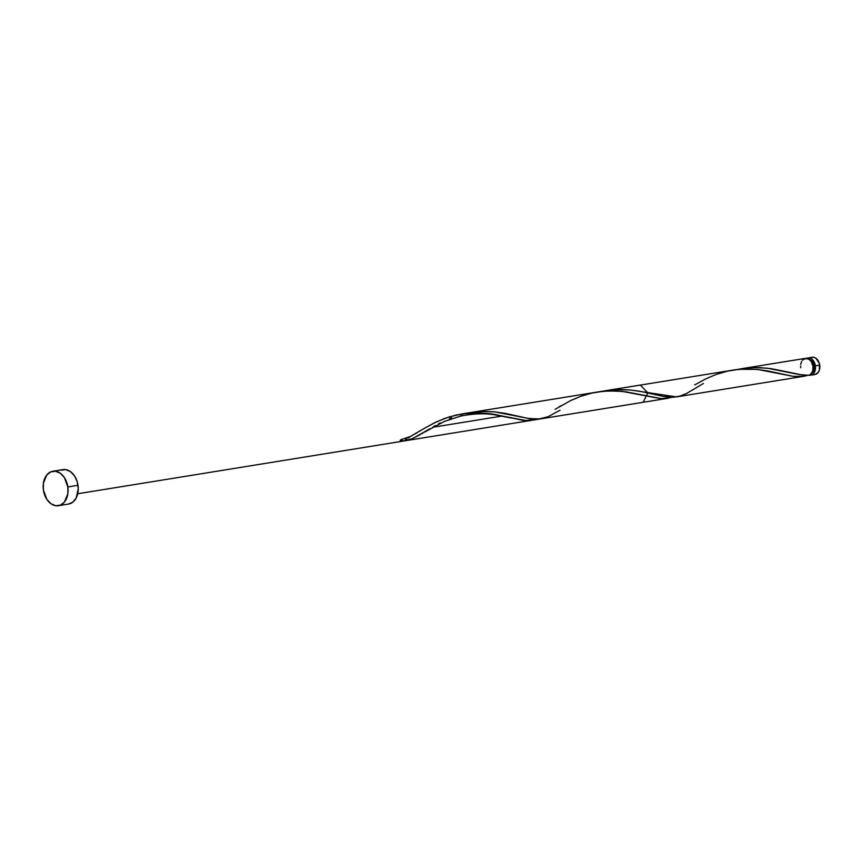 <?xml version="1.0" encoding="UTF-8"?>
<svg xmlns="http://www.w3.org/2000/svg" width="863" height="863" viewBox="0 0 863 863"><rect width="100%" height="100%" fill="white"/><g stroke="black" fill="none" stroke-linecap="round" stroke-linejoin="round"><path stroke-width="1.29" d="M810.67 375.189L815.006 374.488A8.727 6.16 -99.2 0 0 819.721 365.103L815.395 365.804A8.727 6.16 80.8 0 1 810.67 375.189A8.727 6.16 80.8 0 1 809.429 375.211M811.846 372.892A6.98 4.93 -99.2 0 0 814.165 365.966L812.946 366.16A8.727 6.16 -99.2 0 0 805.449 358.361L741.468 368.717L753.345 367.584L766.991 368.145L799.796 374.639L809.278 375.276A8.727 6.16 -99.2 0 0 812.957 366.203L811.231 361.532L809.203 359.364L805.6 358.339L802.417 360.227M67.843 486.948A17.443 12.319 80.8 0 1 58.404 505.707A17.443 12.319 80.8 0 1 43.398 490.033A17.443 12.319 80.8 0 1 52.837 471.263A17.443 12.319 80.8 0 1 67.843 486.948L78.004 485.297L67.843 486.948L67.864 493.668L64.477 501.986L60.442 505.125L55.674 505.729L50.895 503.701L46.839 499.364L43.398 490.033L43.377 483.312L46.764 474.995L50.798 471.856L55.566 471.252L60.345 473.269L64.401 477.617L67.843 486.948M58.404 505.707L68.576 504.068A17.443 12.319 -99.2 0 0 78.004 485.297A17.443 12.319 -99.2 0 0 62.999 469.623L52.837 471.263M736.614 369.634L742.158 368.609M540.928 418.825L643.118 402.298L647.833 392.913L640.335 385.071L605.923 390.637L617.498 389.526L630.087 389.936L676.484 396.894L803.388 376.365L793.291 376.365L757.79 369.483L745.298 368.965L734.64 369.839L470.367 412.568L481.176 411.478L494.639 411.867L529.58 418.631L540.162 418.933M560.033 410.205L547.897 416.807L538.178 419.138L527.53 418.285L505.049 413.345L494.316 411.834L482.924 411.424L470.367 412.568M460.324 414.779L464.305 413.755M449.45 418.555L451.554 417.714M438.555 423.776L440.195 422.902M433.809 426.451L435.351 425.556M502.18 416.042L432.633 427.293L502.18 416.042M694.747 384.887L706.02 378.749L716.355 374.38L727.487 371.144L739.062 369.321L756.29 369.342L767.056 370.81L793.41 376.376L800.346 376.7L806.84 375.588L803.302 376.387M430.076 428.674L412.341 438.738L402.633 441.058A1.748 1.23 -99.2 0 0 400.195 441.371L402.633 441.058L401.187 439.655L400.195 441.371A8.727 6.16 -99.2 0 0 402.633 441.058L410.454 439.45L420.022 434.823M406.84 438.695L405.491 439.343M409.612 437.228L408.221 437.983M417.034 432.795L415.481 433.755M421.629 429.957L420.259 430.799M537.196 418.987L529.591 420.529L523.14 420.335L494.229 414.359L478.717 412.827L462.406 413.852L449.084 416.948L436.689 421.759L423.647 428.738L434.93 422.6L445.254 418.231L456.398 414.995L467.962 413.172L479.537 412.848L490.669 413.819L525.858 420.551L536.559 419.191M462.406 413.852L595.243 392.385M532.665 420.162L77.713 493.755M561.22 405.621L559.202 406.818M672.741 397.056L666.689 398.458L660.357 398.566L622.191 391.403L608.857 390.917L597.951 391.931M668.21 398.231L405.383 440.745M421.921 433.701L422.881 433.118M404.369 440.896L406.085 440.626M787.358 371.91L802.363 375.017L809.278 375.276L811.781 372.989L812.773 370.551L812.957 366.203L814.165 365.966L812.04 361.263L809.257 359.688M801.641 361.414L800.724 364.38M800.605 366.052L800.735 367.746M60.96 470.216L65.728 469.612L70.507 471.63L74.563 475.966L77.292 481.964L78.263 488.695L76.192 497.962L72.762 502.201L68.274 504.111M805.794 358.9L809.257 357.962L811.641 358.976L814.456 362.557L815.395 365.804L815.406 369.17L813.712 373.334L811.695 374.898L809.311 375.2M811.209 373.237L813.442 371.025L814.165 365.966A6.98 4.93 -99.2 0 0 809.731 359.785M811.198 357.562L813.582 357.26L815.977 358.274L819.365 363.442L819.386 370.033L818.048 372.633L814.855 374.51M806.7 358.339A8.727 6.16 80.8 0 1 807.887 357.972A8.727 6.16 80.8 0 1 815.395 365.804L819.721 365.103A8.727 6.16 -99.2 0 0 812.223 357.271L807.887 357.972M401.144 439.666L410.551 436.398L423.647 428.738M555.103 409.31L570.475 400.669L580.81 396.311L591.942 393.064L603.517 391.252L615.092 390.928L626.225 391.888L661.403 398.63L672.104 397.271M786.948 371.813L770.886 368.63L759.774 367.616L748.21 367.886L737.164 369.515M703.388 383.496L686.732 393.377L680.217 396.031L673.723 397.207L663.086 396.354L640.605 391.414L629.861 389.914L612.665 389.806L601.619 391.446M511.446 418.07L494.564 414.779C484.65 413.118 473.356 413.56 460.669 416.085L444.434 421.414L424.477 432.136"/></g></svg>
